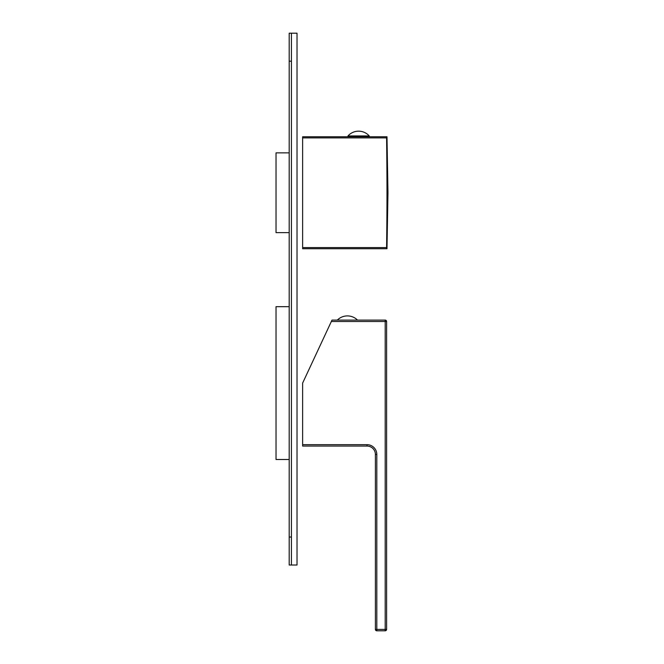 <?xml version="1.0" encoding="UTF-8"?>
<svg xmlns="http://www.w3.org/2000/svg" width="664" height="664" viewBox="0 0 664 664"><rect width="100%" height="100%" fill="white"/><g stroke="black" fill="none" stroke-linecap="round" stroke-linejoin="round"><path stroke-width="1" d="M302.626 383.087L302.626 444.664L367.001 444.664L367.001 446.059A8.4 8.4 0 0 1 375.401 454.458L375.401 629.397A1.403 1.403 0 0 0 376.803 630.8A1.403 1.403 0 0 1 375.401 629.397L376.803 629.397L376.803 630.8L385.195 630.8A1.403 1.403 0 0 0 386.597 629.397L386.597 321.5L331.344 321.5L302.626 383.087M367.001 444.664A9.794 9.794 0 0 1 376.803 454.458L375.401 454.458A8.4 8.4 0 0 0 367.001 446.059L302.626 446.059L302.626 444.664M376.803 454.458L376.803 629.397L386.597 629.397A1.403 1.403 0 0 1 385.195 630.8L385.195 320.106A1.403 1.403 0 0 1 386.597 321.5M385.195 320.106L331.992 320.106L331.344 321.5M291.43 33.2L291.43 565.022L297.024 565.022L297.024 33.2L289.189 33.2L289.189 61.188L291.43 61.188L291.43 537.035L289.189 537.035L289.189 565.022L291.43 565.022M289.189 459.496L276.033 459.496L276.033 306.668L289.189 306.668M289.189 232.632L276.033 232.632L276.033 152.861L289.189 152.861M289.189 537.035L289.189 61.188M302.626 137.896L386.597 137.896L386.597 136.767L302.626 136.767L302.626 248.726L386.597 248.726L386.597 247.597C387.12 205.209 387.12 180.259 386.597 137.896L386.606 138.535M302.626 247.597L386.597 247.597L386.68 240.517M369.242 135.929L369.242 136.767L347.969 136.767L347.969 135.929A14.268 14.268 0 0 1 369.242 135.929L347.969 135.929M357.522 320.106A14.268 14.268 0 0 0 337.304 320.106M386.987 248.726L387.967 192.743L386.987 136.767"/></g></svg>
